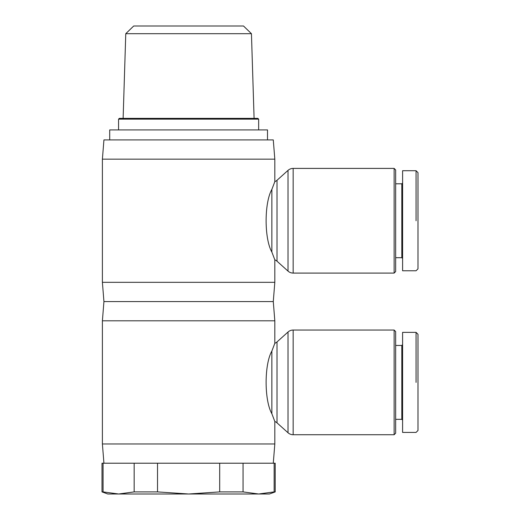 <?xml version="1.0" encoding="UTF-8"?>
<svg xmlns="http://www.w3.org/2000/svg" width="520" height="520" viewBox="0 0 520 520"><rect width="100%" height="100%" fill="white"/><g stroke="black" fill="none" stroke-linecap="round" stroke-linejoin="round"><path stroke-width="0.78" d="M394.128 434.733L293.163 434.733L293.163 330.044L394.128 330.044L394.128 434.733L395.668 433.193L395.668 331.584L394.128 330.044M293.163 330.044A7.696 7.696 0 0 0 288.015 332.02L288.015 432.757A7.696 7.696 0 0 0 293.163 434.733M288.015 432.757L277.011 422.851A7.696 7.696 0 0 0 274.82 421.466L274.82 443.969L273.28 463.209M293.163 168.402L394.128 168.402L394.128 273.084L293.163 273.084L293.163 168.402A7.696 7.696 0 0 0 288.015 170.378L288.015 271.108L277.011 261.209A7.696 7.696 0 0 0 274.82 259.818L274.82 282.321L273.28 301.567L274.82 320.808L274.82 343.31A7.696 7.696 0 0 0 277.011 341.926L288.015 332.02M274.82 343.31L271.863 351.072C264.206 364.423 264.206 400.354 271.863 413.706L274.683 421.109M274.82 443.969L102.395 443.969L102.395 320.808L103.935 301.567L102.395 282.321L102.395 159.166L103.935 139.919L273.28 139.919L274.82 159.166L102.395 159.166M103.935 463.209L102.395 443.969M134.16 491.901L157.521 491.901L188.604 494L118.612 494L134.16 491.901L134.16 463.209L103.07 463.209L103.07 491.901L118.612 494L107.783 494L102.011 491.901L103.07 491.901M219.694 491.901L243.055 491.901L258.603 494L188.604 494L219.694 491.901L219.694 463.209L157.521 463.209L157.521 491.901M274.144 491.901L275.204 491.901L269.432 494L258.603 494L274.144 491.901L274.144 463.209L243.055 463.209L243.055 491.901M273.28 301.567L103.935 301.567M274.82 320.808L102.395 320.808M402.591 344.669L401.824 345.443L395.668 345.443M395.668 419.334L401.824 419.334L402.591 420.108M401.824 345.443L401.824 419.334M416.065 382.388L416.065 332.358L417.989 334.282L417.989 430.495L416.065 432.419L402.591 432.419L402.591 332.358L416.065 332.358M288.015 271.108A7.696 7.696 0 0 0 293.163 273.084M274.82 159.166L274.82 181.669A7.696 7.696 0 0 0 277.011 180.278L288.015 170.378M274.82 181.669L271.863 189.43C264.206 202.781 264.206 238.713 271.863 252.057L274.683 259.461M274.82 282.321L102.395 282.321M402.597 183.027L401.824 183.794L395.668 183.794M395.668 257.692L401.824 257.692L402.597 258.459M401.824 183.794L401.824 257.692M416.065 220.747L416.065 170.709L417.989 172.633L417.989 268.853L416.065 270.777L402.597 270.777L402.597 170.709L416.065 170.709M394.128 168.402L395.668 169.942L395.668 271.544L394.128 273.084M109.707 139.919L109.707 129.916L267.507 129.916L267.507 139.919M123.123 118.372L125.769 33.696L251.446 33.696L254.092 118.372M251.446 33.696L243.51 26L133.705 26L125.769 33.696M103.07 463.209L102.011 463.209L102.011 491.901M275.204 491.901L275.204 463.209L274.144 463.209M118.56 129.916L118.56 119.138L258.655 119.138L258.655 129.916M258.655 119.138L257.881 118.372L119.334 118.372L118.56 119.138M219.694 463.209L243.055 463.209M134.16 463.209L157.521 463.209M271.863 252.057L271.869 189.417M271.863 351.072L271.863 413.706M277.011 422.851L277.011 341.926M277.011 261.209L277.011 180.278"/></g></svg>
